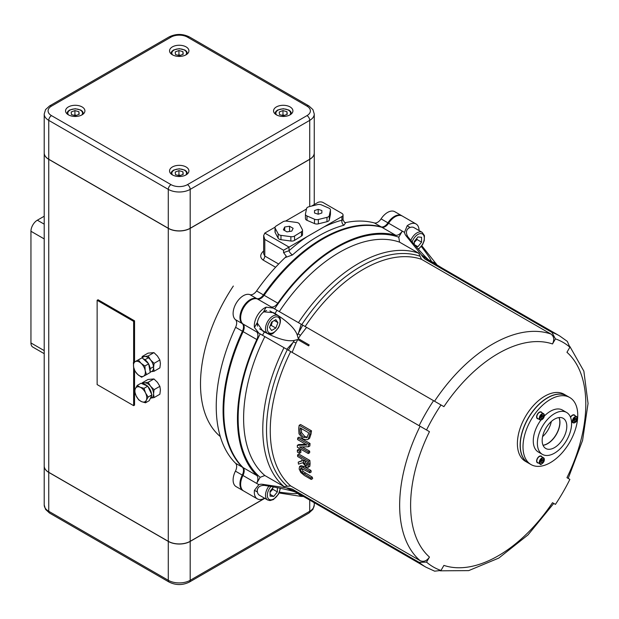 <?xml version="1.0" encoding="UTF-8"?>
<svg xmlns="http://www.w3.org/2000/svg" width="619" height="619" viewBox="0 0 619 619"><rect width="100%" height="100%" fill="white"/><g stroke="black" fill="none" stroke-linecap="round" stroke-linejoin="round"><path stroke-width="0.93" d="M543.049 445.301A17.425 10.059 120 0 0 559.955 422.344A17.425 10.059 120 0 0 559.073 417.554M566.803 426.29A17.425 10.059 -60 0 1 559.197 443.823A17.425 10.059 -60 0 1 545.772 448.489A17.425 10.059 -60 0 1 545.772 428.379A17.425 10.059 -60 0 1 563.189 418.32A17.425 10.059 -60 0 1 566.803 426.29M571.592 423.528A24.195 13.974 120 0 0 566.578 412.447A24.195 13.974 120 0 0 542.383 426.421A24.195 13.974 120 0 0 542.383 454.361A24.195 13.974 120 0 0 561.031 447.877A24.195 13.974 120 0 0 571.592 423.528M542.383 454.361L538.275 451.986A24.195 13.974 -60 0 1 540.913 420.038M544.395 415.976A24.195 13.974 -60 0 1 562.478 410.08L566.578 412.447M569.735 397.506L566.996 395.928A38.718 22.354 120 0 0 528.278 418.274A38.718 22.354 120 0 0 528.278 462.981L531.017 464.56A38.718 22.354 120 0 0 560.853 454.191A38.718 22.354 120 0 0 577.751 415.225A38.718 22.354 120 0 0 569.735 397.506A38.718 22.354 120 0 0 531.017 419.86A38.718 22.354 120 0 0 531.017 464.56M538.344 462.981A3.869 2.236 -60 0 1 537.981 462.989A3.869 2.236 -60 0 1 537.408 462.811A3.869 2.236 -60 0 1 537.408 458.346A3.869 2.236 -60 0 1 541.285 456.11A3.869 2.236 -60 0 1 541.896 456.837M538.344 418.862A3.869 2.236 -60 0 1 537.408 418.692A3.869 2.236 -60 0 1 537.981 413.391A3.869 2.236 -60 0 1 541.285 411.991A3.869 2.236 -60 0 1 541.896 412.718M570.494 417.191A3.869 2.236 -60 0 1 574.37 414.947A3.869 2.236 -60 0 1 574.981 415.674M299.132 468.939L300.811 472.514L304.409 475.5L311.241 479.446A133.565 77.112 -60 0 1 310.877 477.969L301.724 472.274L300.377 469.659L300.865 468.065L309.825 472.792A133.565 77.112 -60 0 1 309.57 471.26L302.737 467.314L299.581 466.494L299.132 468.939M301.693 468.196L303.132 471.461L312.286 477.156A131.63 75.998 120 0 0 312.657 478.626L311.241 479.446M310.877 477.969L312.286 477.156M309.825 472.792L311.21 471.988A131.63 75.998 120 0 1 310.955 470.455L309.57 471.26M299.596 466.486L300.981 465.681L299.611 466.478L300.981 465.681L304.122 466.509L310.955 470.455M297.337 447.212L308.285 453.534A133.565 77.112 -60 0 1 308.301 451.955L299.635 446.949L308.486 446.756A133.565 77.112 -60 0 1 308.649 444.28L297.7 437.958A133.565 77.112 120 0 0 297.592 439.583L307.032 445.038L297.36 445.316A133.565 77.112 120 0 0 297.337 447.212M308.486 446.756L309.864 445.966A131.63 75.998 120 0 1 310.026 443.483L308.649 444.28M308.301 451.955L309.67 451.166A131.63 75.998 120 0 0 309.655 452.744L308.285 453.534M302.289 446.903L309.67 451.166M297.7 437.958L299.07 437.161L310.026 443.483M297.36 445.316L298.729 444.527L305.809 444.334M310.119 431.636L299.17 425.315A133.565 77.112 120 0 0 298.698 428.495L298.992 433.818L303.318 439.196L307.504 439.707L308.192 439.15L309.655 434.786A133.565 77.112 -60 0 1 310.119 431.636L311.512 430.832A131.63 75.998 120 0 0 311.04 433.981L309.57 438.353L307.504 439.707M299.17 425.315L300.563 424.51L311.512 430.832M307.272 437.362L303.511 437.354L300.207 433.462L299.952 429.276A133.565 77.112 -60 0 1 300.145 427.884L308.579 432.751A133.565 77.112 120 0 0 308.378 434.143L306.722 437.834M300.207 433.462L301.592 432.666L304.888 436.557L307.341 437.277M301.337 428.472L301.592 432.666M298.497 464.157L302.73 462.718L306.235 467.028L308.463 467.074L308.726 464.366A133.565 77.112 -60 0 1 308.494 461.24L297.546 454.919A133.565 77.112 120 0 0 297.654 456.536L302.01 459.05A133.565 77.112 120 0 0 302.165 460.892L298.219 462.138A133.565 77.112 120 0 0 298.497 464.157M308.146 467.36L309.84 466.277L308.146 467.36M307.287 465.411L305.918 465.326L304.122 463.654L303.341 461.163A133.565 77.112 -60 0 1 303.225 459.755L307.341 462.13A133.565 77.112 120 0 0 307.473 463.724L307.125 465.558M304.718 460.374L305.5 462.857L307.504 464.637M304.122 463.654L305.5 462.857M308.494 461.24L309.864 460.451A131.63 75.998 120 0 0 310.104 463.569L309.84 466.277M297.546 454.919L298.915 454.129L309.864 460.451M298.219 462.138L302.134 460.544M297.352 450.09A133.565 77.112 120 0 0 297.406 452.087L299.503 453.294L300.873 452.504A131.63 75.998 120 0 1 300.819 450.508L299.449 451.297L297.352 450.09L298.722 449.301L300.819 450.508M299.503 453.294A133.565 77.112 -60 0 1 299.449 451.297M419.055 230.547A14.516 8.38 120 0 0 416.045 223.97L402.358 216.07A14.516 8.38 120 0 0 388.6 223.219A7.745 4.472 -60 0 1 381.884 227.289A140.343 81.027 120 0 0 264.12 295.286A7.745 4.472 -60 0 1 257.403 298.962A14.516 8.38 120 0 0 243.646 307.705A14.516 8.38 120 0 0 242.958 323.985A7.745 4.472 -60 0 1 243.128 331.645L256.815 339.545A7.745 4.472 120 0 0 256.645 331.885L287.348 349.611A133.565 77.112 120 0 0 287.348 486.255L290.69 485.938L420.092 560.652C423.659 562.16 426.785 560.969 429.462 557.061A123.885 71.525 -60 0 1 429.462 431.667L291.843 352.211M286.295 256.235L285.127 257.597L292.478 254.943A3.869 1.578 48.4 0 1 289.027 250.718L283.556 252.606L286.295 256.235M292.478 254.943A140.343 81.027 -60 0 1 343.947 225.231A3.869 2.739 75 0 1 341.92 220.186A144.212 83.263 120 0 0 323.822 227.003L307.125 236.636A144.212 83.263 120 0 0 289.027 250.718L289.027 247.089L307.125 236.636M343.947 225.231L345.82 222.554L344.659 222.538L343.05 219.9L341.92 220.186L341.92 216.549A3.869 2.236 180 0 0 343.05 214.971A3.869 2.236 180 0 0 341.92 213.393L323.157 202.56A3.869 2.236 180 0 0 317.679 202.56L311.566 206.088M243.313 490.759A14.516 8.38 -60 0 1 242.958 490.581L236.118 486.627A14.516 8.38 -60 0 1 235.429 471.136A7.745 4.472 120 0 0 235.599 463.283A140.343 81.027 -60 0 1 235.599 327.296A7.745 4.472 120 0 0 235.429 319.636A14.516 8.38 -60 0 1 236.118 303.356A14.516 8.38 -60 0 1 249.875 294.621A7.745 4.472 120 0 0 256.591 290.938A140.343 81.027 -60 0 1 285.127 257.597M242.958 490.581A14.516 8.38 -60 0 1 242.269 475.09A7.745 4.472 120 0 0 242.439 467.237A140.343 81.027 -60 0 1 242.439 331.25A7.745 4.472 120 0 0 242.269 323.59A14.516 8.38 -60 0 1 242.958 307.31A14.516 8.38 -60 0 1 256.715 298.567A7.745 4.472 120 0 0 263.431 294.892A140.343 81.027 -60 0 1 381.203 226.894A7.745 4.472 120 0 0 387.92 222.825A14.516 8.38 -60 0 1 401.677 215.675A14.516 8.38 -60 0 1 402.01 215.884M345.82 222.554A140.343 81.027 -60 0 1 374.363 222.941A7.745 4.472 120 0 0 381.072 218.871A14.516 8.38 -60 0 1 394.829 211.721L401.677 215.675M275.184 232.582L275.184 228.233A3.869 2.236 180 0 1 275.014 227.583A3.869 2.236 180 0 1 276.059 226.059L282.976 221.78A3.869 2.236 180 0 1 286.682 221.122L296.555 222.445A3.869 2.236 180 0 1 299.387 223.97L302.343 229.564A3.869 2.236 180 0 1 302.513 230.222A3.869 2.236 180 0 1 301.468 231.746L301.468 236.094L294.551 240.365A3.869 2.236 180 0 1 290.853 241.023L280.972 239.7A3.869 2.236 180 0 1 278.148 238.176L275.184 232.582A3.869 2.236 180 0 1 275.014 231.924L275.014 227.583M275.184 228.233L278.148 233.827L278.148 238.176M280.972 239.7L280.972 235.359A3.869 2.236 180 0 1 278.148 233.827M280.972 235.359L290.853 236.675L290.853 241.023M294.551 240.365L294.551 236.025A3.869 2.236 180 0 1 290.853 236.675M294.551 236.025L301.468 231.746M284.686 227.003L289.553 226.252L293.12 228.303L291.812 231.119L286.945 231.87L283.386 229.811L284.686 227.003L284.686 230.562M302.513 230.222L302.513 234.562A3.869 2.236 180 0 1 301.468 236.094M306.993 220.325L306.993 215.977A3.869 2.236 180 0 1 305.438 214.189A3.869 2.236 180 0 1 305.469 213.919L306.583 208.533A3.869 2.236 180 0 1 308.904 206.746L317.539 204.61A3.869 2.236 180 0 1 321.385 204.874L328.906 208.131A3.869 2.236 180 0 1 330.453 209.918A3.869 2.236 180 0 1 330.43 210.181L330.43 214.53L329.308 219.915A3.869 2.236 180 0 1 326.987 221.703L318.352 223.838A3.869 2.236 180 0 1 314.506 223.575L306.993 220.325A3.869 2.236 180 0 1 305.438 218.53A3.869 2.236 180 0 1 305.469 218.267M306.993 215.977L314.506 219.227L314.506 223.575M318.352 223.838L318.352 219.49A3.869 2.236 180 0 1 314.506 219.227M318.352 219.49L326.987 217.354L326.987 221.703M329.308 219.915L329.308 215.567A3.869 2.236 180 0 1 326.987 217.354M329.308 215.567L330.43 210.181M318.197 209.323L321.865 210.545L321.865 212.998L318.197 214.22L314.522 212.998L314.522 210.545L318.197 209.323L318.197 214.22M330.43 213.996A3.869 2.236 180 0 1 330.453 214.267A3.869 2.236 180 0 1 330.43 214.53M278.651 264.027L264.793 256.018L263.655 253.767L263.655 235.599L264.793 233.092L275.091 227.15M263.655 250.943A123.885 71.525 120 0 0 262.858 251.678A3.869 1.486 -132.9 0 0 263.655 252.041M262.858 251.678C259.957 254.858 260.019 257.628 263.021 260.003L275.602 267.261M263.021 260.003A3.869 2.236 -60 0 0 264.793 256.018L264.793 239.414L263.655 235.599M264.793 233.092L289.027 247.089L283.556 250.246L283.556 252.606M220.302 436.565A123.885 71.525 -60 0 1 233.332 286.04M323.822 227.003L341.92 216.549M306.482 209.021L285.614 221.068M289.553 226.252L289.553 231.467M314.522 210.545L314.522 212.998M264.406 331.954L262.889 331.111L257.14 322.839L254.448 327.497L258.835 333.154L262.495 335.266L264.406 331.954C277.714 338.995 287.68 341.812 294.288 340.411L288.322 350.176L292.153 352.389L296.014 342.996L293.568 341.951L286.767 349.278L262.495 335.266M260.289 329.416A10.647 6.144 120 0 0 260.731 329.486M273.273 308.13L266.193 307.163L263.501 311.821L273.536 312.665L275.029 313.554L276.941 310.243L271.091 306.869A7.745 4.472 120 0 0 277.807 303.186L264.12 295.286M292.153 352.389L426.537 429.973A129.696 74.884 -60 0 1 440.983 404.958L302.768 325.153L297.298 335.212C295.201 328.782 287.781 321.563 275.029 313.554M297.298 335.212L298.265 338.624L309.183 344.93A133.565 77.112 120 0 0 308.649 345.851L297.731 339.545L294.288 340.411M407.913 236.837C405.43 232.698 406.079 229.525 409.879 227.312L407.186 225.757L404.478 232.38A9.68 7.9 -60 0 0 406.002 235.731L407.913 236.837C416.463 247.267 423.249 254.85 428.278 259.585L422.251 256.173L424.936 259.044L551.9 332.349L555.429 338.879L552.504 343.947C554.547 339.676 554.02 336.372 550.925 334.036L421.531 259.33L420.131 256.274A133.565 77.112 120 0 0 301.793 324.588M437.06 265.141L431.281 261.319C430.971 259.647 427.652 254.711 421.315 246.494M431.281 261.319L431.791 262.1M442.747 268.429A133.565 77.112 120 0 0 442.484 268.275A133.565 77.112 120 0 0 442.221 268.12L428.278 259.585M276.941 310.243L302.768 325.153M440.983 404.958L443.908 406.644A123.885 71.525 -60 0 1 552.504 343.947M381.884 227.289L395.58 235.189A7.745 4.472 120 0 0 402.288 231.119L398.775 237.201L399.572 242.153L418.73 253.217L420.131 256.274M424.936 259.044L429.509 260.862A9.68 8.434 116.2 0 1 427.512 259.199L421.407 254.866L422.251 256.173M421.407 254.866L406.002 235.731M388.6 223.219L404.478 232.38M421.833 245.789L436.697 264.514M555.429 338.879A129.696 74.884 -60 0 1 569.875 347.22L567.321 341.386L559.514 335.838A133.565 77.112 120 0 0 551.9 332.349M569.875 347.22L566.95 352.288A123.885 71.525 -60 0 1 566.95 477.682L566.996 477.713M440.271 570.819L468.691 570.617L498.806 558.075L528.03 534.886L553.75 503.425L552.504 502.705L555.429 504.392A129.696 74.884 -60 0 0 569.875 479.369L566.95 477.682M440.983 570.463A129.696 74.884 -60 0 1 426.537 562.122L419.117 562.338A133.565 77.112 120 0 0 425.949 567.182L434.654 571.175L440.983 570.463L443.908 565.402A123.885 71.525 -60 0 0 552.504 502.705M299.573 494.225A9.68 7.281 -62.8 0 0 298.265 493.9L301.213 496.415L303.496 496.484M301.213 496.415L279.123 492.979M287.348 349.611L288.787 350.447M287.348 486.255L284.005 486.573L264.839 475.516L260.158 477.303L256.645 483.385A7.745 4.472 120 0 0 256.815 475.531L243.128 467.631A7.745 4.472 -60 0 1 242.958 475.485A14.516 8.38 120 0 0 243.646 490.975L257.334 498.875A14.516 8.38 120 0 0 264.53 498.187M419.117 562.338L292.153 489.033L288.322 488.151L294.288 491.656C287.68 489.675 277.714 487.586 264.406 485.397L262.495 484.298A9.68 7.9 -60 0 0 258.835 484.646L242.958 475.485M262.495 484.298L288.322 488.151M426.537 562.122L429.462 557.061M256.815 339.545A140.343 81.027 120 0 0 256.815 475.531M301.213 324.255L298.265 333.811L300.393 335.405L306.598 327.366M298.265 338.624L300.393 335.405M296.014 342.996L297.731 339.545M286.767 349.278L288.322 350.176M266.193 307.163A14.516 8.38 120 0 0 254.448 327.497M435.853 263.199L432.209 261.907A9.68 7.281 -57.2 0 0 433.138 262.882M429.509 260.862L431.296 261.814M416.045 223.97A14.516 8.38 120 0 0 407.186 225.757M426.537 429.973L429.462 431.667M242.958 323.985L258.835 333.154M395.58 235.189A140.343 81.027 120 0 0 277.807 303.186M286.767 488.074L293.568 491.184A9.68 8.434 123.8 0 1 296.014 492.082L292.153 489.033M294.288 491.656L297.731 493.157L296.014 492.082M297.731 493.157L308.649 499.463L298.265 493.467L297.298 493.389L302.768 496.492M308.649 499.463A133.565 77.112 120 0 0 308.92 499.618L425.949 567.182M258.835 484.646L254.448 490.31L257.14 491.865C257.156 487.47 259.578 485.311 264.406 485.397M254.448 490.31A14.516 8.38 120 0 0 257.334 498.875M279.471 492.175C289.754 493.552 295.696 493.954 297.298 493.389M528.146 462.904L525.407 461.325A38.718 22.354 -60 0 1 525.407 416.618A38.718 22.354 -60 0 1 564.118 394.264L566.857 395.843A38.718 22.354 120 0 0 528.146 418.196A38.718 22.354 120 0 0 528.146 462.904A38.718 22.354 120 0 0 528.216 462.942M243.128 331.645A140.343 81.027 120 0 0 243.128 467.631M558.972 417.57A17.425 10.059 -60 0 1 559.824 422.259A17.425 10.059 -60 0 1 543.01 445.216M551.336 421.469A17.425 10.059 -60 0 1 542.569 436.65M309.724 159.245A15.483 8.945 0 0 0 314.259 152.924L314.259 114.043L312.935 109.633L308.92 105.95L189.383 36.931C182.62 33.627 175.85 33.627 169.088 36.931L49.543 105.95L45.551 109.609L44.212 114.043A15.483 8.945 0 0 0 48.746 120.365L168.283 189.375A15.483 8.945 0 0 0 190.188 189.375A3.869 2.236 -120 0 0 187.449 184.64A11.614 6.708 180 0 1 171.022 184.64A3.869 2.236 120 0 0 168.283 189.375L168.283 228.256A15.483 8.945 0 0 0 190.188 228.256L309.724 159.245L309.724 120.365A15.483 8.945 0 0 0 314.259 114.043M186.079 166.975A9.68 5.586 180 0 1 188.911 170.921A9.68 5.586 180 0 1 179.231 176.516A9.68 5.586 180 0 1 169.552 170.921A9.68 5.586 180 0 1 175.533 165.76A9.68 5.586 180 0 1 186.079 166.975M82.079 106.925A9.68 5.586 180 0 1 84.911 110.878A9.68 5.586 180 0 1 75.232 116.465A9.68 5.586 180 0 1 65.552 110.878A9.68 5.586 180 0 1 71.525 105.717A9.68 5.586 180 0 1 82.079 106.925M290.079 106.925A9.68 5.586 180 0 1 292.911 110.878A9.68 5.586 180 0 1 283.239 116.465A9.68 5.586 180 0 1 273.559 110.878A9.68 5.586 180 0 1 279.533 105.717A9.68 5.586 180 0 1 290.079 106.925M186.079 46.882A9.68 5.586 180 0 1 188.911 50.835A9.68 5.586 180 0 1 179.231 56.422A9.68 5.586 180 0 1 169.552 50.835A9.68 5.586 180 0 1 175.533 45.674A9.68 5.586 180 0 1 186.079 46.882M44.212 350.609L30.95 342.957L30.95 231.266L44.212 238.919M44.212 224.163L37.341 220.202A9.03 5.215 120 0 0 30.95 231.266M37.341 220.202L44.212 216.232M30.95 342.957A9.03 5.215 120 0 0 32.822 347.089L44.212 353.666M133.634 362.44L133.634 321.362L134.547 320.835L98.05 299.758L97.137 300.285L97.137 384.585L133.634 405.654L133.634 367.09M133.634 321.362L97.137 300.285M134.547 320.835L134.547 361.914M134.547 370.201L134.547 405.128L133.634 405.654M44.212 114.043L44.212 152.924A15.483 8.945 0 0 0 48.746 159.245L168.283 228.256M44.212 153.025L44.212 465.975A15.483 8.945 0 0 0 48.746 472.297L48.746 159.346A15.483 8.945 180 0 1 44.212 153.025A15.483 8.945 180 0 1 44.212 152.978M264.7 498.287L190.188 541.308L190.188 228.365L309.724 159.346L309.724 206.545M190.188 228.365A15.483 8.945 180 0 1 168.283 228.365L168.283 541.308A15.483 8.945 0 0 0 190.188 541.308M168.283 541.308L48.746 472.297M314.259 152.978A15.483 8.945 180 0 1 314.259 153.025A15.483 8.945 180 0 1 309.724 159.346M48.746 159.346L168.283 228.365M49.543 513.05L169.088 582.069A3.869 2.236 -60 0 1 168.283 580.297L48.746 511.279A15.483 8.945 180 0 1 44.212 504.957L45.551 509.391L49.543 513.05A3.869 2.236 -60 0 1 48.746 511.279L48.746 472.398A15.483 8.945 180 0 1 44.212 466.076A15.483 8.945 180 0 1 44.212 466.022M190.188 541.416A15.483 8.945 180 0 1 168.283 541.416L168.283 580.297A15.483 8.945 180 0 0 190.188 580.297L190.188 541.416L264.793 498.341M48.746 472.398L168.283 541.416M286.968 111.73L287.231 114.306L283.502 115.722L279.502 114.569L279.239 111.993L282.968 110.569L286.968 111.73L286.968 114.407M284.299 115.42L282.968 114.786L282.094 115.32M282.968 114.786L282.968 110.569M182.938 51.663L183.209 54.24L179.479 55.664L175.479 54.511L175.208 51.934L178.937 50.51L182.938 51.663L182.938 54.348M180.276 55.362L178.937 54.727L178.071 55.261M178.937 54.727L178.937 50.51M182.938 171.788L183.209 174.365L179.479 175.788L175.479 174.628L175.208 172.051L178.937 170.635L182.938 171.788L182.938 174.465M180.276 175.479L178.937 174.844L178.071 175.378M178.937 174.844L178.937 170.635M78.915 111.73L79.178 114.306L75.448 115.722L71.448 114.569L71.185 111.993L74.914 110.569L78.915 111.73L78.915 114.407M76.245 115.42L74.914 114.786L74.04 115.32M74.914 114.786L74.914 110.569M407.774 228.782A10.322 5.958 -60 0 1 413.949 227.606L422.166 232.342A10.322 5.958 120 0 0 417.005 232.852A10.322 5.958 120 0 0 410.823 240.365M414.266 244.451L414.266 241.487L417.918 236.945L421.562 237.27L421.562 242.137L417.918 246.679L416.038 246.509M414.266 242.393L417.005 239.507L421.562 242.137M414.467 244.683L417.918 246.679M417.005 239.507L416.788 238.346M257.574 326.182A10.322 5.958 -60 0 1 264.592 311.365A10.322 5.958 -60 0 1 266.611 310.529M275.826 328.062L271.609 330.492L269.505 327.497L271.609 322.066L275.826 319.636L277.931 322.631L275.826 328.062L271.261 325.432L272.391 321.617M274.279 320.526L277.931 322.631M270.155 325.826L271.261 325.432M268.917 486.147A10.322 5.958 120 0 0 265.505 495.262A10.322 5.958 120 0 0 267.64 499.982L259.431 495.246A10.322 5.958 -60 0 1 257.287 490.519A10.322 5.958 -60 0 1 257.365 489.304M277.366 487.695L277.366 491.896L273.714 496.438L270.07 496.113L270.07 491.246L273.505 486.967M270.07 492.151L272.801 489.265L272.592 488.105M272.801 489.265L277.366 491.896M273.714 496.438L270.07 494.333M570.579 417.415A3.552 2.05 -60 0 1 574.208 415.225L576.676 416.649A3.552 2.05 120 0 0 574.896 416.819A3.552 2.05 120 0 0 572.583 419.953A3.552 2.05 120 0 0 573.124 422.792A3.552 2.05 120 0 0 575.043 422.529M574.03 421.299L574.03 419.775L575.175 418.359L576.312 418.459L576.312 419.984L575.175 421.4L574.03 421.299M573.983 420.711L575.128 419.295L576.312 419.984M574.03 420.742L575.175 421.4M575.128 419.295L575.028 418.475M544.318 415.481A3.552 2.05 120 0 0 543.583 413.693C544.882 417.175 543.699 419.218 540.039 419.837L537.571 418.413A3.552 2.05 -60 0 1 538.089 413.554A3.552 2.05 -60 0 1 541.122 412.269L543.583 413.693A3.552 2.05 120 0 0 540.557 414.978A3.552 2.05 120 0 0 539.636 419.465A3.552 2.05 120 0 0 540.039 419.837A3.552 2.05 120 0 0 541.95 419.574M543.227 417.028L542.082 418.444L540.944 418.343L540.944 416.819L542.082 415.403L543.227 415.504L543.227 417.028L542.035 416.339L541.935 415.581M540.898 417.755L542.035 416.339M540.944 417.786L542.082 418.444M544.318 459.6A3.552 2.05 120 0 0 543.583 457.812L544.109 461.194C541.834 464.289 540.48 465.209 540.039 463.956L537.571 462.532A3.552 2.05 -60 0 1 537.571 458.439A3.552 2.05 -60 0 1 541.122 456.389L543.583 457.812A3.552 2.05 120 0 0 540.039 459.855A3.552 2.05 120 0 0 540.039 463.956A3.552 2.05 120 0 0 540.557 464.118A3.552 2.05 120 0 0 541.95 463.693M542.082 459.522L543.227 459.623L543.227 461.14L542.082 462.563L540.944 462.463L540.944 460.938L542.082 459.522M543.227 461.14L542.035 460.459L541.935 459.7M540.944 461.906L542.082 462.563M540.898 461.875L542.035 460.459M150.169 371.826A8.387 4.844 -120 0 0 150.595 371.818A8.387 4.844 -120 0 0 153.558 367.593A8.387 4.844 -120 0 0 150.595 359.949A8.387 4.844 -120 0 0 144.66 356.529L148.158 355.956L150.595 359.949L154.092 363.338L153.558 367.593L154.092 371.245L159.872 367.903L160.406 363.647L159.872 359.995L157.435 356.002L153.945 352.621L148.011 353.147L142.231 356.49L144.66 356.529A8.387 4.844 -120 0 0 142.331 358.037M141.96 357.883L142.231 356.49M154.092 371.245L150.169 371.849M154.092 363.338L159.872 359.995M148.158 355.956L153.945 352.621M150.734 398.133A8.387 4.844 -120 0 0 153.558 393.932A8.387 4.844 -120 0 0 150.595 386.287A8.387 4.844 -120 0 0 144.66 382.859L148.158 382.287L150.595 386.287L154.092 389.668L153.558 393.932L154.092 397.576L159.872 394.241L160.406 389.978L159.872 386.326L157.435 382.333L153.945 378.952L148.011 379.478L142.231 382.821L144.66 382.859A8.387 4.844 -120 0 0 142.61 383.958M142.045 383.718L142.231 382.821M154.092 397.576L150.595 398.149M154.092 389.668L159.872 386.326M148.158 382.287L153.945 378.952M143.515 376.228L141.573 377.226L137.758 374.518A8.387 4.844 -120 0 0 143.515 376.228A8.387 4.844 -120 0 0 145.186 370.619L146.525 374.619L143.515 376.228M134.996 371.207L133.658 367.206A8.387 4.844 -120 0 0 137.758 374.518L134.996 371.207M133.379 362.587L135.321 361.589A8.387 4.844 -120 0 0 133.658 367.206L133.379 362.587L142.091 357.813L148.661 363.833L144.908 365.999L145.186 370.619A8.387 4.844 -120 0 0 141.086 363.299L144.908 365.999M138.331 359.987L141.086 363.299A8.387 4.844 -120 0 0 135.321 361.589L142.091 357.813M148.661 363.833L150.285 372.452L146.525 374.619M139.84 358.997A8.387 4.844 60 0 1 140.064 358.85A8.387 4.844 60 0 1 140.505 358.649M143.09 358.726A8.387 4.844 60 0 1 148.382 363.57M148.73 364.212A8.387 4.844 60 0 1 150.022 371.06M141.604 401.654L138.733 399.889L136.126 395.858A8.387 4.844 -120 0 0 141.604 401.654A8.387 4.844 -120 0 0 146.316 400.222L145.527 402.799L141.604 401.654M134.578 391.208L135.368 388.624A8.387 4.844 -120 0 0 136.126 395.858L134.578 391.208M137.217 385.428L140.087 387.192A8.387 4.844 -120 0 0 135.368 388.624L137.217 385.428L140.977 383.262L147.771 386.171L151.926 394.852L148.165 397.027L146.316 400.222A8.387 4.844 -120 0 0 145.558 392.988L148.165 397.027M144.01 388.337L145.558 392.988A8.387 4.844 -120 0 0 140.087 387.192L144.01 388.337L147.771 386.171M151.926 394.852L149.287 400.632L145.527 402.799M142.68 383.989A8.387 4.844 60 0 1 147.283 385.962M148.011 386.682A8.387 4.844 60 0 1 151.554 394.079M151.593 395.58A8.387 4.844 60 0 1 150.169 398.698M301.724 472.274L303.132 471.461M300.377 469.659L301.778 468.854M304.014 474.007L305.422 473.195M302.737 467.314L304.122 466.509M299.952 429.276L301.26 428.526M308.192 439.15L309.57 438.353M309.655 434.786L311.04 433.981M303.511 437.354L304.888 436.557M303.341 461.163L304.502 460.49M305.918 465.326L307.295 464.529M308.726 464.366L310.104 463.569M290.69 485.938A131.63 75.998 -60 0 1 290.69 351.546M420.092 426.251A131.63 75.998 120 0 0 420.092 560.652M263.431 294.892L256.591 290.938M381.203 226.894L374.363 222.941M264.793 239.414L283.556 250.246M387.92 222.825L381.072 218.871M256.715 298.567L249.875 294.621M242.269 323.59L235.429 319.636M242.439 331.25L235.599 327.296M242.439 467.237L235.599 463.283M242.269 475.09L235.429 471.136M305.136 326.523A131.63 75.998 -60 0 1 421.531 259.33M418.73 253.217A135.499 78.234 120 0 0 298.451 322.661M279.285 311.597A135.499 78.234 -60 0 1 399.572 242.153M398.775 237.201A139.376 80.47 120 0 0 274.604 308.896M284.005 347.685A135.499 78.234 120 0 0 284.005 486.573M264.839 475.516A135.499 78.234 -60 0 1 264.839 336.62M260.158 333.92A139.376 80.47 120 0 0 260.158 477.303M433.563 400.671A133.565 77.112 120 0 0 419.117 425.694M550.925 334.036A131.63 75.998 120 0 0 434.538 401.236M257.403 298.962L271.091 306.869M171.022 184.64L51.485 115.621A3.869 2.236 120 0 0 48.746 120.365L48.746 159.245M51.485 115.621A11.614 6.708 180 0 1 51.485 106.135A3.869 2.236 -120 0 0 49.543 105.95M51.485 106.135L171.022 37.125A3.869 2.236 -120 0 0 169.088 36.931M171.022 37.125A11.614 6.708 180 0 1 187.449 37.125A3.869 2.236 -60 0 1 189.383 36.931M187.449 37.125L306.985 106.135A3.869 2.236 -60 0 1 308.92 105.95M306.985 106.135A11.614 6.708 180 0 1 306.985 115.621A3.869 2.236 60 0 1 309.724 120.365L190.188 189.375L190.188 228.256M306.985 115.621L187.449 184.64M189.383 582.069A3.869 2.236 -120 0 0 190.188 580.297L309.724 511.279A3.869 2.236 -120 0 1 308.92 513.05L189.383 582.069C182.62 585.373 175.85 585.373 169.088 582.069M314.259 502.705L314.259 504.957A15.483 8.945 180 0 1 309.724 511.279L309.724 500.082M276.554 114.917A7.358 4.248 180 0 1 283.239 108.905A7.358 4.248 180 0 1 289.924 114.917M172.523 54.859A7.358 4.248 180 0 1 179.255 48.839A7.358 4.248 180 0 1 185.855 54.913M172.484 174.929A7.358 4.248 180 0 1 179.255 168.964A7.358 4.248 180 0 1 185.893 174.976M68.454 114.871A7.358 4.248 180 0 1 75.278 108.905A7.358 4.248 180 0 1 81.824 114.972M412.153 241.959A9.03 5.215 -60 0 1 417.918 234.439A9.03 5.215 -60 0 1 424.301 237.951A9.03 5.215 -60 0 1 418.22 249M265.505 328.751A10.322 5.958 120 0 0 267.64 333.479C271.95 333.448 270.325 337.084 278.411 327.838C281.235 321.895 281.08 317.81 277.97 315.597A10.322 5.958 120 0 0 272.801 316.108A10.322 5.958 120 0 0 265.505 328.751M267.331 328.751A9.03 5.215 -60 0 1 276.91 316.835A9.03 5.215 -60 0 1 276.91 329.61A9.03 5.215 -60 0 1 267.331 328.751M280.098 488.236A9.03 5.215 -60 0 1 273.714 498.945A9.03 5.215 -60 0 1 267.485 496.802A9.03 5.215 -60 0 1 270.96 486.503M577.403 418.436A3.552 2.05 120 0 0 577.411 418.274A3.552 2.05 120 0 0 576.676 416.649C577.968 420.131 576.784 422.173 573.124 422.792L571.53 421.872M575.175 417.299A3.165 1.826 -60 0 1 577.109 420.053A3.165 1.826 -60 0 1 573.233 422.29A3.165 1.826 -60 0 1 575.175 417.299M540.147 419.334A3.165 1.826 -60 0 1 542.082 414.343A3.165 1.826 -60 0 1 544.024 417.098A3.165 1.826 -60 0 1 540.147 419.334M544.024 461.217A3.165 1.826 -60 0 1 540.147 463.453A3.165 1.826 -60 0 1 542.082 458.462A3.165 1.826 -60 0 1 544.024 461.217M305.438 218.53L305.438 214.189M330.453 214.267L330.453 209.918M343.05 219.9L343.05 214.971M442.484 268.275L559.514 335.838M569.82 346.431L583.856 371.137L588.05 403.487L582.58 440.395L568.196 478.402M314.259 204.533L314.259 153.025M314.259 504.957L312.935 509.367L308.92 513.05M44.212 466.076L44.212 504.957M291.611 113.679L290.59 111.412L288.887 110.058L283.278 108.712L277.645 110.02L275.888 111.405L274.859 113.679M187.588 53.66L186.567 51.354L184.857 50L179.255 48.653L173.622 49.961L171.858 51.346L170.836 53.613M187.58 173.753L186.567 171.471L184.857 170.117L179.255 168.77L173.622 170.078L171.858 171.463L170.836 173.707M83.557 113.726L82.536 111.412L80.834 110.058L75.224 108.712L69.591 110.02L67.835 111.405L66.813 113.633M418.452 249.264L422.607 244.582L424.255 240.652L424.456 235.615L422.166 232.342M277.97 315.597L269.892 310.939M267.64 333.479L259.57 328.821M280.438 488.306L278.465 494.248L273.451 499.541L269.969 500.578L267.64 499.982M150.146 368.676L153.52 366.734M144.985 359.74L148.351 357.79M139.561 359.144L140.064 358.85"/></g></svg>
